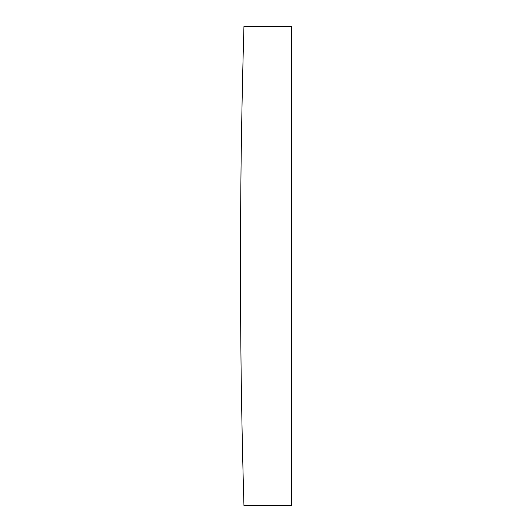 <?xml version="1.0" encoding="UTF-8"?>
<svg xmlns="http://www.w3.org/2000/svg" width="532" height="532" viewBox="0 0 532 532"><rect width="100%" height="100%" fill="white"/><g stroke="black" fill="none" stroke-linecap="round" stroke-linejoin="round"><path stroke-width="0.4" stroke-dasharray="2.66 2" d="M243.942 26.6A8248.128 8248.128 0 0 0 243.942 505.4L291.536 505.4L291.536 26.6L243.942 26.6"/><path stroke-width="0.8" d="M243.942 26.6A8248.128 8248.128 0 0 0 243.942 505.4L291.536 505.4L291.536 26.6L243.942 26.6"/></g></svg>
